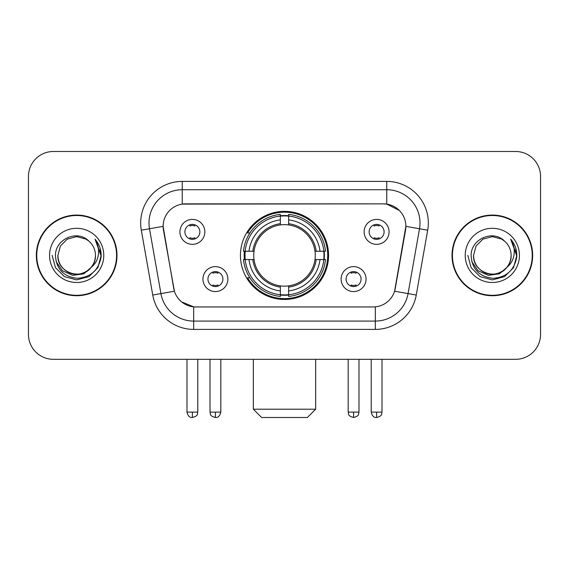<?xml version="1.0" encoding="UTF-8"?>
<svg xmlns="http://www.w3.org/2000/svg" width="569" height="569" viewBox="0 0 569 569"><rect width="100%" height="100%" fill="white"/><g stroke="black" fill="none" stroke-linecap="round" stroke-linejoin="round"><path stroke-width="0.85" d="M240.438 255.403A44.062 44.062 0 0 0 284.5 299.465A44.062 44.062 0 0 0 328.562 255.403A44.062 44.062 0 0 0 284.5 211.341A44.062 44.062 0 0 0 240.438 255.403M366.052 279.094A12.468 12.468 0 0 1 353.584 291.57A12.468 12.468 0 0 1 341.116 279.094A12.468 12.468 0 0 1 353.584 266.626A12.468 12.468 0 0 1 366.052 279.094M346.101 279.094A7.482 7.482 0 0 0 353.584 286.577A7.482 7.482 0 0 0 361.066 279.094A7.482 7.482 0 0 0 353.584 271.612A7.482 7.482 0 0 0 346.101 279.094M227.885 279.094A12.468 12.468 0 0 1 215.416 291.57A12.468 12.468 0 0 1 202.948 279.094A12.468 12.468 0 0 1 215.416 266.626A12.468 12.468 0 0 1 227.885 279.094M207.934 279.094A7.482 7.482 0 0 0 215.416 286.577A7.482 7.482 0 0 0 222.899 279.094A7.482 7.482 0 0 0 215.416 271.612A7.482 7.482 0 0 0 207.934 279.094M389.082 231.875A12.468 12.468 0 0 1 376.614 244.35A12.468 12.468 0 0 1 364.139 231.875A12.468 12.468 0 0 1 376.614 219.406A12.468 12.468 0 0 1 389.082 231.875M369.132 231.875A7.482 7.482 0 0 0 376.614 239.357A7.482 7.482 0 0 0 384.096 231.875A7.482 7.482 0 0 0 376.614 224.392A7.482 7.482 0 0 0 369.132 231.875M204.861 231.875A12.468 12.468 0 0 1 192.386 244.35A12.468 12.468 0 0 1 179.918 231.875A12.468 12.468 0 0 1 192.386 219.406A12.468 12.468 0 0 1 204.861 231.875M184.904 231.875A7.482 7.482 0 0 0 192.386 239.357A7.482 7.482 0 0 0 199.868 231.875A7.482 7.482 0 0 0 192.386 224.392A7.482 7.482 0 0 0 184.904 231.875M152.748 295.041L141.311 230.196A41.565 41.565 0 0 1 182.244 181.411L386.756 181.411A41.565 41.565 0 0 1 427.689 230.196L416.252 295.041A41.565 41.565 0 0 1 375.32 329.394L193.68 329.394A41.565 41.565 0 0 1 152.748 295.041L174.42 291.221L163.467 230.203A22.447 22.447 0 0 1 185.572 203.858L383.428 203.858A22.447 22.447 0 0 1 405.533 230.203L395.27 288.398A22.447 22.447 0 0 1 373.164 306.947L195.836 306.947A22.447 22.447 0 0 1 173.73 288.398L163.125 226.355L149.498 228.759A33.251 33.251 0 0 1 182.244 189.726L386.756 189.726A33.251 33.251 0 0 1 419.502 228.759L408.065 293.597A33.251 33.251 0 0 1 375.32 321.08L193.68 321.08A33.251 33.251 0 0 1 160.935 293.597L149.498 228.759A33.251 33.251 0 0 1 148.993 222.984M244.393 259.564A40.321 40.321 0 0 1 244.393 251.249M36.345 255.403A40.321 40.321 0 0 0 76.666 295.724A40.321 40.321 0 0 0 116.986 255.403A40.321 40.321 0 0 0 76.666 215.082A40.321 40.321 0 0 0 36.345 255.403M452.014 255.403A40.321 40.321 0 0 0 492.334 295.724A40.321 40.321 0 0 0 532.655 255.403A40.321 40.321 0 0 0 492.334 215.082A40.321 40.321 0 0 0 452.014 255.403M182.244 181.411L182.244 204.107L383.428 203.858L386.756 204.107L399.296 210.43M163.125 226.306L163.374 222.984M373.164 306.947L195.836 306.947M193.68 329.394L193.68 306.84L181.696 301.94M419.502 228.759L405.875 226.355L394.58 291.221L408.065 293.597L419.502 228.759L427.689 230.196M395.27 288.398L395.135 289.102M173.865 289.102L173.73 288.398M540.55 176.426A24.936 24.936 0 0 0 515.614 151.489L53.386 151.489A24.936 24.936 0 0 0 28.45 176.426L28.45 334.38A24.936 24.936 0 0 0 53.386 359.316L515.614 359.316A24.936 24.936 0 0 0 540.55 334.38L540.55 176.426L540.55 334.38M28.45 176.426L28.45 334.38M515.614 151.489L53.386 151.489M53.386 359.316L515.614 359.316M116.574 255.403A39.901 39.901 0 0 0 76.666 215.502A39.901 39.901 0 0 0 36.765 255.403A39.901 39.901 0 0 0 76.666 295.304A39.901 39.901 0 0 0 116.574 255.403M92.263 266.47L83.778 273.81L72.661 275.36L62.434 270.73L56.039 261.498M95.457 255.403C96.097 269.293 78.984 279.173 67.27 271.676C61.267 267.914 58.13 262.487 57.882 255.403L60.399 246.007L67.27 239.129L76.666 236.619L86.061 239.129L88.977 241.206C77.448 229.122 55.25 239.08 55.456 255.403C56.303 269.123 63.572 276.762 77.27 278.312C90.763 277.331 98.714 270.168 101.133 256.811L101.168 255.403C101.097 249.243 99.049 243.831 95.016 239.165C98.081 244.201 99.162 249.613 98.259 255.403C97.377 260.332 94.98 264.357 91.061 267.473A18.791 18.791 0 0 0 95.457 255.403C95.201 262.487 92.071 267.914 86.061 271.676C74.354 279.173 57.241 269.293 57.882 255.403L60.399 246.007L67.27 239.129L76.666 236.619L86.061 239.129L88.977 241.206L86.061 239.129L76.666 236.619L67.27 239.129L60.399 246.007L57.882 255.403C58.13 262.487 61.267 267.914 67.27 271.676C78.984 279.173 96.097 269.293 95.457 255.403A18.791 18.791 0 0 0 88.977 241.206M91.061 267.473C81.09 280.958 56.9 272.331 57.882 255.403M49.567 255.403A27.099 27.099 0 0 0 76.666 282.501A27.099 27.099 0 0 0 103.771 255.403A27.099 27.099 0 0 0 76.666 228.304A27.099 27.099 0 0 0 49.567 255.403M95.016 239.165L101.161 256.114L100.016 247.977L101.161 256.114L100.016 247.977L101.161 256.114L95.201 239.378L101.161 256.114L95.201 239.378L101.168 255.403L97.889 267.658L88.92 276.626L76.666 279.905L64.418 276.626L55.449 267.658L52.163 255.403M95.201 239.378L101.161 256.128M532.235 255.403A39.901 39.901 0 0 0 492.334 215.502A39.901 39.901 0 0 0 452.426 255.403A39.901 39.901 0 0 0 492.334 295.304A39.901 39.901 0 0 0 532.235 255.403M507.925 266.47L499.44 273.81L488.33 275.36L478.095 270.73L471.708 261.498M511.118 255.403C511.759 269.293 494.646 279.173 482.939 271.676C476.929 267.914 473.799 262.487 473.543 255.403L476.061 246.007L482.939 239.129L492.334 236.619L501.73 239.129L504.639 241.206C493.11 229.122 470.912 239.08 471.118 255.403C471.964 269.123 479.24 276.762 492.939 278.312C506.424 277.331 514.376 270.168 516.794 256.811L516.837 255.403C516.766 249.243 514.717 243.831 510.685 239.165C513.75 244.201 514.831 249.613 513.921 255.403C513.046 260.332 510.649 264.357 506.73 267.473A18.791 18.791 0 0 0 511.118 255.403C510.87 262.487 507.733 267.914 501.73 271.676C490.016 279.173 472.903 269.293 473.543 255.403L476.061 246.007L482.939 239.129L492.334 236.619L501.73 239.129L504.639 241.206L501.73 239.129L492.334 236.619L482.939 239.129L476.061 246.007L473.543 255.403C473.799 262.487 476.929 267.914 482.939 271.676C494.646 279.173 511.759 269.293 511.118 255.403A18.791 18.791 0 0 0 504.639 241.206M506.73 267.473C496.758 280.958 472.569 272.331 473.543 255.403M465.229 255.403A27.099 27.099 0 0 0 492.334 282.501A27.099 27.099 0 0 0 519.433 255.403A27.099 27.099 0 0 0 492.334 228.304A27.099 27.099 0 0 0 465.229 255.403M510.685 239.165L516.823 256.114L515.685 247.977L516.823 256.114L515.685 247.977L516.823 256.114L510.87 239.378L516.823 256.114L510.87 239.378L516.837 255.403L513.551 267.658L504.582 276.626L492.334 279.905L480.08 276.626L471.111 267.658L467.832 255.403M510.87 239.378L516.823 256.128M307.36 417.511L261.64 417.511L253.326 409.196L315.674 409.196L307.36 417.511M288.654 294.756L288.654 296.428A41.231 41.231 0 0 0 325.525 259.564L323.853 259.564A39.574 39.574 0 0 1 288.654 294.756L288.654 290.908A35.747 35.747 0 0 0 320.006 259.564L314.977 259.564A30.762 30.762 0 0 0 288.654 224.926L288.654 216.049A39.574 39.574 0 0 1 323.853 251.249L325.525 251.249A41.231 41.231 0 0 0 288.654 214.378L288.654 216.049M245.147 259.564L243.475 259.564A41.231 41.231 0 0 0 280.346 296.428L280.346 294.756A39.574 39.574 0 0 1 245.147 259.564L248.994 259.564A35.747 35.747 0 0 0 280.346 290.908L280.346 285.88A30.762 30.762 0 0 0 314.977 259.564L316.208 259.564A31.978 31.978 0 0 1 288.654 287.11L288.654 290.908M280.346 216.049L280.346 214.378A41.231 41.231 0 0 0 243.475 251.249L245.147 251.249A39.574 39.574 0 0 1 280.346 216.049L280.346 219.897A35.747 35.747 0 0 0 248.994 251.249L254.023 251.249A30.762 30.762 0 0 0 280.346 285.88L280.346 287.11A31.978 31.978 0 0 1 252.792 259.564L248.994 259.564M245.232 259.564A39.489 39.489 0 0 1 245.232 251.249M288.654 216.135A39.489 39.489 0 0 0 280.346 216.135M323.768 251.249A39.489 39.489 0 0 1 323.768 259.564M323.853 251.249L320.006 251.249A35.747 35.747 0 0 0 288.654 219.897M320.006 259.564L323.853 259.564M280.346 290.908L280.346 294.756M314.977 251.249L320.006 251.249M288.654 285.93L288.654 287.11M280.346 285.88A30.762 30.762 0 0 1 254.023 259.564L252.792 259.564M288.654 294.671A39.489 39.489 0 0 1 280.346 294.671M248.994 251.249L245.147 251.249M280.346 224.876L280.346 219.897M288.654 224.926A30.762 30.762 0 0 0 254.023 251.249L252.792 251.249A31.978 31.978 0 0 1 280.346 223.695M288.654 224.876L288.654 223.695A31.978 31.978 0 0 1 316.208 251.249M249.912 232.956L247.558 232.956A43.23 43.23 0 0 1 327.73 255.403A43.23 43.23 0 0 1 247.558 277.85L249.912 277.85M189.897 238.93L189.897 237.75A6.38 6.38 0 0 0 194.883 237.75L194.883 238.93M194.883 224.826L194.883 226.007A6.38 6.38 0 0 0 189.897 226.007L189.897 224.826M374.118 238.93L374.118 237.75A6.38 6.38 0 0 0 379.103 237.75L379.103 238.93M379.103 224.826L379.103 226.007A6.38 6.38 0 0 0 374.118 226.007L374.118 224.826M212.92 286.15L212.92 284.969A6.38 6.38 0 0 0 217.913 284.969L217.913 286.15M217.913 272.039L217.913 273.227A6.38 6.38 0 0 0 212.92 273.227L212.92 272.039M351.087 286.15L351.087 284.969A6.38 6.38 0 0 0 356.08 284.969L356.08 286.15M356.08 272.039L356.08 273.227A6.38 6.38 0 0 0 351.087 273.227L351.087 272.039M386.756 181.411L386.756 204.107M375.32 306.84L375.32 329.394M141.311 230.196L149.498 228.759M408.065 293.597L416.252 295.041M288.654 285.88A30.762 30.762 0 0 0 314.977 259.564M280.346 295.048A39.858 39.858 0 0 0 288.654 295.048M324.145 259.564A39.858 39.858 0 0 0 324.145 251.249M288.654 215.758A39.858 39.858 0 0 0 280.346 215.758M192.386 412.112L186.988 412.112C187.926 415.96 189.726 417.767 192.386 417.511L192.386 412.112L197.792 412.112L197.792 359.316M376.614 412.112L371.208 412.112C372.154 415.96 373.954 417.767 376.614 417.511L376.614 412.112L382.012 412.112L382.012 359.316M215.416 412.112L210.011 412.112C210.779 413.784 208.859 415.69 215.416 417.511L215.416 412.112L220.822 412.112L220.822 359.316M353.584 412.112L348.178 412.112C348.946 413.784 347.026 415.69 353.584 417.511L353.584 412.112L358.989 412.112L358.989 359.316M315.674 359.316L315.674 409.196M253.326 359.316L253.326 409.196M186.988 412.112L186.988 359.316M197.792 412.112C197.03 413.784 198.944 415.69 192.386 417.511M371.208 412.112L371.208 359.316M382.012 412.112C381.251 413.784 383.172 415.69 376.614 417.511M210.011 412.112L210.011 359.316M220.822 412.112C219.876 415.96 218.076 417.767 215.416 417.511M348.178 412.112L348.178 359.316M358.989 412.112C358.221 413.784 360.141 415.69 353.584 417.511"/></g></svg>
